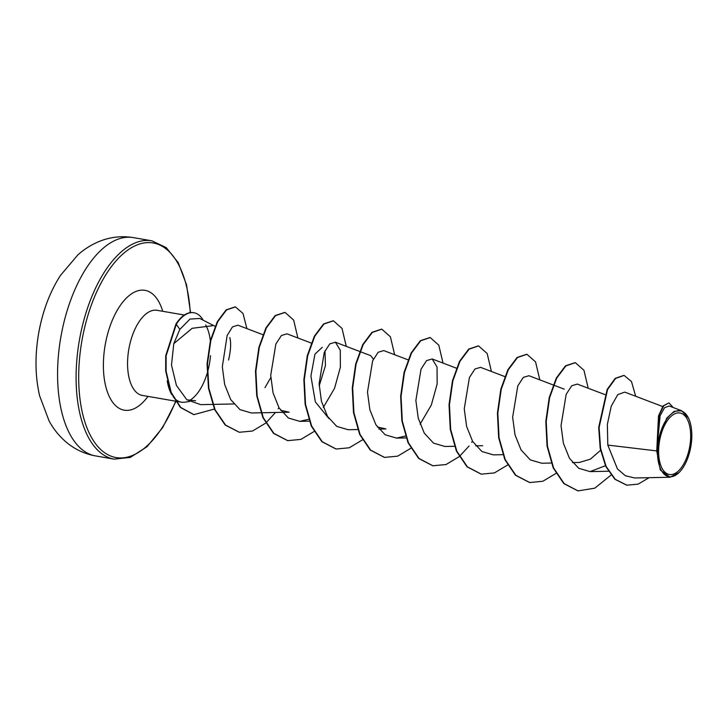 <?xml version="1.0" encoding="UTF-8"?>
<svg xmlns="http://www.w3.org/2000/svg" width="728" height="728" viewBox="0 0 728 728"><rect width="100%" height="100%" fill="white"/><g stroke="black" fill="none" stroke-linecap="round" stroke-linejoin="round"><path stroke-width="1.09" d="M36.4 351.952A177.241 177.241 0 0 1 42.688 315.643L42.688 315.643A88.625 43.58 99.8 0 0 36.618 349.112A88.625 43.58 99.8 0 0 36.4 351.952L36.4 351.952C35.335 367.349 36.418 381.982 39.63 395.85L49.085 420.93C53.271 428.656 58.64 435.435 65.183 441.25C73.928 448.921 84.057 453.817 95.577 455.919A110.774 54.473 99.8 0 1 58.304 356.82A110.774 54.473 99.8 0 1 133.37 237.61L151.888 240.822A110.774 54.473 -80.2 0 0 76.831 360.023A110.774 54.473 -80.2 0 0 114.096 459.131L95.577 455.919M690.462 440.913A31.204 15.343 -80.2 0 1 672.062 474.474A31.204 15.343 -80.2 0 1 658.822 446.573A31.204 15.343 -80.2 0 1 677.222 413.013A31.204 15.343 -80.2 0 1 690.462 440.913M691.6 440.704A33.443 16.444 -80.2 0 1 679.087 472.518A33.443 16.444 -80.2 0 1 657.693 446.774A33.443 16.444 -80.2 0 1 670.643 414.541A33.443 16.444 -80.2 0 1 688.506 418.127A33.443 16.444 -80.2 0 1 691.6 440.704M679.087 472.518L670.006 477.24L660.26 469.951L656.747 450.914L658.512 415.888L663.153 405.887L668.977 402.903L663.79 405.669L659.25 414.851L657.275 446.428M195.523 400.764L186.932 399.818M167.231 380.89A43.18 21.23 99.8 0 0 171.799 394.676M173.137 396.678A43.18 21.23 99.8 0 0 181.254 402.156A43.18 21.23 99.8 0 0 184.502 402.211L189.435 401.565M189.407 400.536A43.18 21.23 99.8 0 0 207.043 373.728M207.407 372.518A43.18 21.23 99.8 0 0 210.51 355.683M229.839 337.574C231.195 343.134 230.767 350.605 228.565 360.005M210.347 340.777A43.18 21.23 99.8 0 0 205.687 324.961M215.47 326.49L199.8 318.473L190.008 319.082L179.852 329.384L173.792 343.634L192.156 328.31L212.449 325.753M662.671 406.543L624.76 392.11L617.79 394.594L611.238 406.179L607.361 424.369L607.816 445.09L656.747 450.914M600.555 450.341L590.381 459.15L579.479 462.444L572.472 462.599M378.933 429.092L385.94 428.947L377.332 426.981M360.014 351.588L370.689 355.646L373.373 359.159M328.947 418.6L315.351 401.938L310.911 376.067L314.96 354.136L322.295 347.274M324.988 350.787L325.452 365.565L319.192 385.931M261.325 412.776L289.162 412.194L280.562 410.228M270.798 377.559L264.974 387.642M173.792 343.634L171.489 365.083L176.422 385.44L186.805 399.727L200.701 404.65L212.558 404.404M262.872 334.689L237.883 325.179L232.478 326.89L227.145 335.462L222.322 366.83L224.661 384.475L230.694 399.572L239.967 409.627L251.406 412.976L260.942 412.776M311.256 343.07L287.005 333.834L281.399 335.499L275.857 344.044L270.707 375.357L273.073 392.965L279.124 408.017L288.379 418.018L299.8 421.348L308.681 419.273M323.314 407.452L334.58 388.242L340.376 367.194L340.267 350.214L335.39 342.215L329.784 343.871L324.251 352.416L319.101 383.729L321.458 401.337L327.518 416.398L336.773 426.399L348.184 429.729L358.094 429.529M408.026 359.823L383.783 350.587L378.169 352.252L372.636 360.788L367.485 392.101L369.851 409.718L375.903 424.779L385.148 434.771L396.569 438.11L405.46 436.026M420.092 424.206L431.331 405.032L437.155 383.938L437.046 366.985L432.168 358.968L426.562 360.624L421.03 369.151L415.87 400.491L418.236 418.109L424.278 433.142L433.533 443.143L444.954 446.482L454.49 446.282M504.804 376.576L480.553 367.34L474.947 368.996L469.414 377.541L464.255 408.845L466.621 426.462L472.672 441.514L481.918 451.524L493.338 454.864L502.875 454.663M564.236 389.152L528.938 375.721L523.332 377.377L517.799 385.913L512.639 417.226L515.005 434.834L521.057 449.895L530.303 459.896L541.732 463.236L551.269 463.035M604.913 394.594L577.322 384.093L571.726 385.749L566.184 394.294L561.033 425.607L563.39 443.225L569.451 458.285L578.696 468.277L590.117 471.617L605.414 465.711M607.816 445.09L617.453 468.932L625.398 475.757L634.689 477.978L670.006 477.24M681.599 410.719L669.223 406.006L664.573 407.68L660.114 415.67L657.393 444.262L666.73 418.136L674.146 411.32L681.599 410.719L688.506 418.127M623.905 375.384L615.196 378.342L607.17 389.444L598.689 427.427L600.181 448.366L605.769 466.475L614.878 479.252L626.644 485.148M635.69 396.269L631.476 381.536L624.105 375.421L615.606 378.414L607.571 389.516L599.099 427.491L600.582 448.43L606.169 466.548L615.287 479.324L626.854 485.185L638.092 484.156L649.103 477.677M673.2 407.516L668.977 402.903M657.393 444.262L657.229 443.725M577.868 490.863L563.79 483.565L553.198 467.886L547.047 446.1L545.809 421.439L549.221 397.579L556.283 378.087L565.483 365.829L575.147 362.644M529.484 482.491L515.406 475.193L504.813 459.505L498.662 437.719L497.424 413.058L500.828 389.207L507.898 369.706L517.098 357.448L526.763 354.263M481.099 474.11L467.021 466.812L456.429 451.132L450.277 429.347L449.04 404.686L452.443 380.835L459.514 361.334L468.714 349.076L478.378 345.891M432.714 465.738L418.636 458.44L408.044 442.761L401.892 420.966L400.655 396.314L404.058 372.454L411.129 352.953L420.32 340.704L429.993 337.51M384.32 457.357L370.243 450.059L359.65 434.379L353.499 412.585L352.261 387.933L355.674 364.073L362.744 344.572L371.935 332.323L381.609 329.138M335.936 448.985L321.858 441.687L311.266 426.007L305.114 404.222L303.876 379.561L307.28 355.701L314.35 336.209L323.55 323.951L333.215 320.757M287.551 440.604L273.473 433.315L262.881 417.626L256.729 395.841L255.492 371.18L258.895 347.329L265.966 327.827L275.166 315.57L284.83 312.385M239.166 432.232L225.225 425.061L214.687 409.673L208.472 388.251L207.052 363.909L210.428 340.431L217.344 321.567L226.126 309.882L235.18 306.87M193.73 414.605L180.389 407.443L170.771 392.31L165.702 371.107L165.72 355.728L176.012 323.896L179.852 329.384M611.02 475.102L594.785 488.17L578.068 490.9L564.191 483.638L553.608 467.958L547.447 446.164L546.218 421.512L549.622 397.652L556.692 378.151L565.884 365.902L575.347 362.671L583.956 370.297L588.197 388.233M555.974 473.4L542.824 481.281L529.684 482.528L515.806 475.257L505.214 459.577L499.062 437.792L497.825 413.131L501.237 389.271L508.308 369.779L517.499 357.521L526.963 354.299L535.571 361.916L539.812 379.861M507.589 465.028L494.439 472.909L481.299 474.146L467.421 466.885L456.829 451.205L450.678 429.42L449.44 404.759L452.843 380.908L459.914 361.406L469.114 349.149L478.578 345.918L487.178 353.535L491.418 371.48M472.463 441.177L471.708 442.315M469.087 445.982L459.45 456.438M459.204 456.647L446.046 464.528L432.914 465.774L419.037 458.513L408.444 442.833L402.293 421.039L401.055 396.378L404.459 372.527L411.529 353.025L420.729 340.768L430.193 337.546L438.793 345.163L443.034 363.108M410.82 448.275L397.661 456.156L384.521 457.393L370.643 450.132L360.06 434.452L353.908 412.658L352.671 387.997L356.074 364.146L363.145 344.644L372.345 332.396L381.809 329.165L390.408 336.791L394.649 354.727M362.426 439.894L349.276 447.775L336.136 449.021L322.258 441.76L311.666 426.08L305.514 404.286L304.277 379.634L307.689 355.774L314.76 336.272L323.951 324.015L333.415 320.793L342.024 328.41L346.264 346.355M314.041 431.522L300.892 439.403L287.751 440.64L273.874 433.378L263.281 417.699L257.13 395.914L255.892 371.253L259.295 347.392L266.366 327.9L275.566 315.643L285.03 312.421L293.639 320.038L297.879 337.974M278.915 407.671L278.16 408.808M275.539 412.476L265.902 422.932M265.656 423.141L252.498 431.022L239.366 432.268L225.625 425.134L215.088 409.746L208.872 388.324L207.462 363.982L210.838 340.504L217.745 321.639L226.526 309.946L235.381 306.907L242.997 313.422L246.892 328.61M214.405 409.045L193.93 414.642L180.79 407.507L171.171 392.374L166.102 371.18L166.121 355.801L176.413 323.969A41.751 20.53 99.8 0 1 193.948 312.749A41.751 20.53 99.8 0 1 203.23 320.22M193.739 312.721A41.751 20.53 99.8 0 0 193.539 312.685A41.751 20.53 99.8 0 0 176.012 323.896M175.557 401.501A108.891 53.544 -80.2 0 1 110.001 455.746A108.891 53.544 -80.2 0 1 79.407 360.132A108.891 53.544 -80.2 0 1 136.254 245.272A108.891 53.544 -80.2 0 1 190.254 312.649M175.321 401.128L142.369 395.422A43.18 21.23 -80.2 0 1 127.846 356.793A43.18 21.23 -80.2 0 1 157.102 310.319L156.356 310.073M147.993 396.396A60.806 29.903 -80.2 0 1 115.834 405.842A60.806 29.903 -80.2 0 1 103.785 355.774A60.806 29.903 -80.2 0 1 130.112 294.831A60.806 29.903 -80.2 0 1 162.726 311.293M114.096 459.131L130.312 457.411L146.992 446.728L162.617 427.664L175.748 401.783M181.254 402.156L175.721 401.201M608.335 471.234L590.117 471.617M482.71 445.7L475.703 445.845M456.793 368.341L432.168 358.968M406.106 437.91L396.569 438.11M359.641 351.442L335.39 342.215M309.327 421.157L299.8 421.357M233.77 403.958L212.931 404.395M184.348 315.042L157.102 310.319M142.369 395.422L141.587 395.404M190.536 312.612L186.55 284.876L178.196 262.617L166.257 247.62L151.888 240.822M42.688 315.643C46.865 300.782 52.798 287.369 60.488 275.393L77.814 254.946C84.357 249.067 91.692 244.499 99.809 241.223C110.629 236.928 121.813 235.726 133.37 237.61"/></g></svg>
